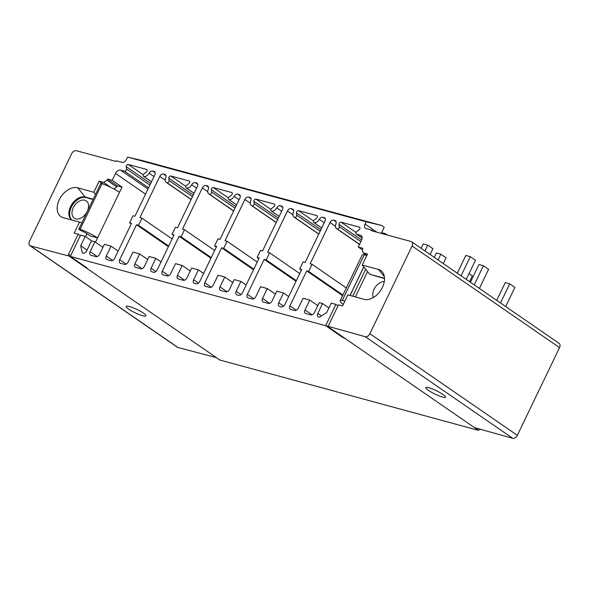 <?xml version="1.0" encoding="UTF-8"?>
<svg xmlns="http://www.w3.org/2000/svg" width="589" height="589" viewBox="0 0 589 589"><rect width="100%" height="100%" fill="white"/><g stroke="black" fill="none" stroke-linecap="round" stroke-linejoin="round"><path stroke-width="0.88" d="M373.382 231.241L371.659 230.056L371.35 230.689L411.093 241.519A4.211 2.805 124.6 0 1 411.682 241.792L559.145 343.387A4.211 2.805 124.6 0 1 559.55 347.606L517.333 435.33A4.211 2.805 124.6 0 1 512.739 438.312L474.506 427.636L478.371 430.316L219.911 360.041M478.371 430.316L480.226 429.101M371.659 230.056L366.071 228.547A4.211 2.805 -55.4 0 1 365.482 228.274A4.211 2.805 -55.4 0 1 365.077 224.048L366.159 221.803L127.599 157.094L126.517 159.332A4.211 2.805 124.6 0 1 121.93 162.314L116.342 160.804L116.04 161.438L76.261 150.688A4.211 2.805 -55.4 0 0 71.667 153.67L29.45 241.394A4.211 2.805 -55.4 0 0 29.855 245.613L177.318 347.208A4.211 2.805 -55.4 0 0 177.907 347.481L216.399 357.619L220.286 360.306M29.855 245.613A4.211 2.805 -55.4 0 0 30.444 245.885L68.942 256.016L87.761 268.996L86.362 267.48L70.319 256.429L325.636 325.688L341.672 336.739L345.868 339.014L474.506 427.636M411.682 241.792A4.211 2.805 124.6 0 1 412.086 246.011L369.87 333.735A4.211 2.805 124.6 0 1 365.276 336.717L327.05 326.026L345.868 339.014M428.461 390.389A10.948 1.819 25.9 0 1 425.847 387.628A10.948 1.819 25.9 0 1 432.451 388.983A10.948 1.819 25.9 0 1 442.928 394.431A10.948 1.819 25.9 0 1 445.542 397.2A10.948 1.819 25.9 0 1 438.938 395.837A10.948 1.819 25.9 0 1 428.461 390.389M327.05 326.026A1.686 1.119 -55.4 0 0 328.883 324.833L338.52 304.822L342.533 305.927L347.856 294.861L364.024 299.308A16.838 11.213 124.6 0 0 380.568 290.546A16.838 11.213 124.6 0 0 382.452 272.081A16.838 11.213 124.6 0 0 378.418 269.401L362.191 265.072L367.521 254.006L363.045 252.806L362.316 249.456L362.876 248.3L358.245 247.041L362.419 249.92M341.672 336.739L341.9 336.275M367.588 271.61L355.403 296.937M384.507 278.553L369.811 274.297L384.492 278.222M373.286 297.533A10.528 7.009 124.6 0 1 374.067 289.236A10.528 7.009 124.6 0 1 384.264 281.601M359.504 244.42L336.54 228.598A5.051 3.365 -55.4 0 1 335.892 223.894A3.365 2.246 -55.4 0 0 335.465 220.75A3.365 2.246 -55.4 0 0 334.994 220.536L333.668 220.176A3.365 2.246 -55.4 0 0 329.995 222.561L310.153 263.798L312.052 264.314L308.636 271.411L306.736 270.896L289.913 305.853A3.365 2.246 -55.4 0 0 290.237 309.232A3.365 2.246 -55.4 0 0 290.708 309.453L294.618 310.513A3.365 2.246 -55.4 0 0 298.292 308.128L303.041 298.255L309.74 300.073L304.992 309.947A3.365 2.246 -55.4 0 0 305.316 313.326A3.365 2.246 -55.4 0 0 305.787 313.539L310.808 314.901A3.365 2.246 -55.4 0 0 314.482 312.516L319.231 302.65L322.581 303.556L317.832 313.429A3.365 2.246 -55.4 0 0 318.156 316.808A3.365 2.246 -55.4 0 0 318.627 317.022L319.407 317.235L326.755 312.464L331.254 303.121L335.892 304.38L338.02 305.846M358.245 247.041L361.55 240.165A4.631 3.085 -55.4 0 0 361.109 235.519A4.631 3.085 -55.4 0 0 360.461 235.217L356.536 234.157L362.132 238.008M336.54 228.598A5.051 3.365 -55.4 0 0 337.247 228.922A1.686 1.119 -55.4 0 0 338.675 228.333A1.686 1.119 -55.4 0 0 339.286 226.699L338.999 224.402A1.686 1.119 -55.4 0 1 339.61 222.767A1.686 1.119 -55.4 0 1 341.038 222.178L359.364 227.148A1.686 1.119 -55.4 0 1 359.599 227.258A1.686 1.119 -55.4 0 1 359.04 229.835L356.86 231.47A1.686 1.119 -55.4 0 0 356.301 234.047A1.686 1.119 -55.4 0 0 356.536 234.157M325.636 325.688L335.892 304.38M70.319 256.429L80.575 235.121L85.214 236.38L91.891 240.982M68.942 256.016A1.686 1.119 124.6 0 1 68.707 255.906A1.686 1.119 124.6 0 1 68.545 254.212L78.175 234.201L74.148 233.126L79.478 222.06L63.251 217.724A16.838 11.213 124.6 0 1 62.979 217.643A16.838 11.213 124.6 0 1 59.371 199.553A16.838 11.213 124.6 0 1 77.645 187.817L93.813 192.264L99.136 181.198L103.598 182.428L107.007 180.205L107.566 179.041L112.197 180.3L115.51 173.424A4.631 3.085 124.6 0 1 120.561 170.147L124.485 171.208A1.686 1.119 124.6 0 0 125.913 170.619A1.686 1.119 124.6 0 0 126.525 168.984L126.237 166.687A1.686 1.119 124.6 0 1 126.849 165.053A1.686 1.119 124.6 0 1 128.277 164.464L146.602 169.433A1.686 1.119 124.6 0 1 146.838 169.544A1.686 1.119 124.6 0 1 146.278 172.121L144.099 173.755A1.686 1.119 124.6 0 0 143.539 176.332A1.686 1.119 124.6 0 0 143.775 176.442A5.051 3.365 124.6 0 0 149.098 173.218A3.365 2.246 124.6 0 1 152.647 171.075L153.972 171.428A3.365 2.246 124.6 0 1 154.443 171.649A3.365 2.246 124.6 0 1 154.76 175.029L134.918 216.259L133.018 215.743L129.602 222.848L131.502 223.364L114.678 258.321A3.365 2.246 124.6 0 1 111.004 260.706L107.095 259.646A3.365 2.246 124.6 0 1 106.624 259.425A3.365 2.246 124.6 0 1 106.3 256.046L111.049 246.18L104.349 244.361L99.6 254.227A3.365 2.246 124.6 0 1 95.926 256.613L90.905 255.251A3.365 2.246 124.6 0 1 90.426 255.03A3.365 2.246 124.6 0 1 90.11 251.65L94.858 241.784L91.509 240.872L86.76 250.745A3.365 2.246 124.6 0 1 83.086 253.13L82.298 252.917L80.715 245.723L85.214 236.38M276.204 222.576L251.437 205.509A5.051 3.365 -55.4 0 1 250.789 200.805A3.365 2.246 -55.4 0 0 250.354 197.668A3.365 2.246 -55.4 0 0 249.883 197.448L248.565 197.094A3.365 2.246 -55.4 0 0 244.891 199.48L225.05 240.71L227.059 241.254L223.643 248.359L221.633 247.814L204.81 282.764A3.365 2.246 -55.4 0 0 205.134 286.144A3.365 2.246 -55.4 0 0 205.605 286.364L209.625 287.454A3.365 2.246 -55.4 0 0 213.299 285.069L218.048 275.203L224.748 277.021L219.999 286.887A3.365 2.246 -55.4 0 0 220.323 290.267A3.365 2.246 -55.4 0 0 220.794 290.487L225.815 291.849A3.365 2.246 -55.4 0 0 229.489 289.464L234.238 279.591L240.945 281.409L236.189 291.283A3.365 2.246 -55.4 0 0 236.513 294.662A3.365 2.246 -55.4 0 0 236.984 294.875L238.663 295.332A3.365 2.246 -55.4 0 0 242.337 292.947L259.16 257.989L257.15 257.445L260.566 250.347L262.576 250.892L282.418 209.655A3.365 2.246 -55.4 0 0 282.094 206.275A3.365 2.246 -55.4 0 0 281.623 206.062L280.305 205.701A3.365 2.246 -55.4 0 0 276.756 207.851L281.66 211.23M251.437 205.509A5.051 3.365 -55.4 0 0 252.144 205.841A1.686 1.119 -55.4 0 0 253.572 205.252A1.686 1.119 -55.4 0 0 254.183 203.61L253.896 201.313A1.686 1.119 -55.4 0 1 254.507 199.678A1.686 1.119 -55.4 0 1 255.935 199.089L274.26 204.059A1.686 1.119 -55.4 0 1 274.496 204.169A1.686 1.119 -55.4 0 1 273.937 206.746L271.757 208.381A1.686 1.119 -55.4 0 0 271.19 210.958A1.686 1.119 -55.4 0 0 271.426 211.068A5.051 3.365 -55.4 0 0 276.756 207.851M233.649 211.031L208.881 193.972A5.051 3.365 -55.4 0 1 208.234 189.26A3.365 2.246 -55.4 0 0 207.807 186.124A3.365 2.246 -55.4 0 0 207.335 185.903L206.017 185.55A3.365 2.246 -55.4 0 0 202.344 187.935L182.494 229.165L184.504 229.71L181.088 236.815L179.078 236.27L162.255 271.227A3.365 2.246 -55.4 0 0 162.579 274.607A3.365 2.246 -55.4 0 0 163.05 274.82L167.07 275.91A3.365 2.246 -55.4 0 0 170.744 273.524L175.493 263.658L182.192 265.477L177.444 275.343A3.365 2.246 -55.4 0 0 177.768 278.722A3.365 2.246 -55.4 0 0 178.239 278.943L183.267 280.305A3.365 2.246 -55.4 0 0 186.941 277.92L191.69 268.054L198.39 269.865L193.641 279.738A3.365 2.246 -55.4 0 0 193.965 283.118A3.365 2.246 -55.4 0 0 194.436 283.331L196.108 283.788A3.365 2.246 -55.4 0 0 199.781 281.402L216.605 246.452L214.595 245.907L218.011 238.803L220.021 239.348L239.87 198.11A3.365 2.246 -55.4 0 0 239.546 194.731A3.365 2.246 -55.4 0 0 239.075 194.517L237.757 194.156A3.365 2.246 -55.4 0 0 234.201 196.306L239.112 199.686M208.881 193.972A5.051 3.365 -55.4 0 0 209.588 194.296A1.686 1.119 -55.4 0 0 211.017 193.707A1.686 1.119 -55.4 0 0 211.628 192.073L211.341 189.768A1.686 1.119 -55.4 0 1 211.952 188.134A1.686 1.119 -55.4 0 1 213.38 187.545L231.705 192.515A1.686 1.119 -55.4 0 1 231.941 192.625A1.686 1.119 -55.4 0 1 231.381 195.209L229.202 196.836A1.686 1.119 -55.4 0 0 228.642 199.421A1.686 1.119 -55.4 0 0 228.878 199.524A5.051 3.365 -55.4 0 0 234.201 196.306M191.101 199.487L166.334 182.428A5.051 3.365 -55.4 0 1 165.686 177.716A3.365 2.246 -55.4 0 0 165.251 174.58A3.365 2.246 -55.4 0 0 164.78 174.366L163.462 174.005A3.365 2.246 -55.4 0 0 159.788 176.391L139.946 217.621L141.956 218.173L138.533 225.27L136.523 224.726L119.707 259.683A3.365 2.246 -55.4 0 0 120.023 263.062A3.365 2.246 -55.4 0 0 120.495 263.276L124.522 264.365A3.365 2.246 -55.4 0 0 128.188 261.987L132.945 252.114L139.645 253.933L134.896 263.798A3.365 2.246 -55.4 0 0 135.212 267.178A3.365 2.246 -55.4 0 0 135.691 267.399L140.712 268.761A3.365 2.246 -55.4 0 0 144.386 266.375L149.135 256.509L155.835 258.328L151.086 268.194A3.365 2.246 -55.4 0 0 151.41 271.573A3.365 2.246 -55.4 0 0 151.881 271.794L153.56 272.243A3.365 2.246 -55.4 0 0 157.234 269.858L174.049 234.908L172.04 234.363L175.463 227.258L177.473 227.803L197.315 186.573A3.365 2.246 -55.4 0 0 196.991 183.194A3.365 2.246 -55.4 0 0 196.52 182.973L195.202 182.612A3.365 2.246 -55.4 0 0 191.653 184.762L196.557 188.141M166.334 182.428A5.051 3.365 -55.4 0 0 167.04 182.752A1.686 1.119 -55.4 0 0 168.469 182.163A1.686 1.119 -55.4 0 0 169.072 180.528L168.793 178.224A1.686 1.119 -55.4 0 1 169.396 176.59A1.686 1.119 -55.4 0 1 170.825 176.001L189.157 180.978A1.686 1.119 -55.4 0 1 189.393 181.081A1.686 1.119 -55.4 0 1 188.826 183.665L186.654 185.292A1.686 1.119 -55.4 0 0 186.087 187.876A1.686 1.119 -55.4 0 0 186.323 187.987A5.051 3.365 -55.4 0 0 191.653 184.762M318.752 234.12L293.985 217.054A5.051 3.365 -55.4 0 1 293.344 212.349A3.365 2.246 -55.4 0 0 292.91 209.213A3.365 2.246 -55.4 0 0 292.438 208.992L291.121 208.631A3.365 2.246 -55.4 0 0 287.447 211.017L267.597 252.254L269.615 252.799L266.191 259.904L264.181 259.359L247.358 294.309A3.365 2.246 -55.4 0 0 247.682 297.688A3.365 2.246 -55.4 0 0 248.153 297.909L252.173 298.998A3.365 2.246 -55.4 0 0 255.847 296.613L260.596 286.74L267.303 288.558L262.547 298.432A3.365 2.246 -55.4 0 0 262.871 301.811A3.365 2.246 -55.4 0 0 263.342 302.024L268.37 303.394A3.365 2.246 -55.4 0 0 272.044 301.008L276.793 291.135L283.493 292.954L278.744 302.827A3.365 2.246 -55.4 0 0 279.068 306.206A3.365 2.246 -55.4 0 0 279.539 306.42L281.211 306.876A3.365 2.246 -55.4 0 0 284.885 304.491L301.708 269.534L299.698 268.989L303.114 261.884L305.124 262.436L324.973 221.199A3.365 2.246 -55.4 0 0 324.649 217.82A3.365 2.246 -55.4 0 0 324.178 217.599L322.86 217.245A3.365 2.246 -55.4 0 0 319.304 219.395L324.215 222.775M293.985 217.054A5.051 3.365 -55.4 0 0 294.691 217.378A1.686 1.119 -55.4 0 0 296.12 216.789A1.686 1.119 -55.4 0 0 296.731 215.154L296.444 212.857A1.686 1.119 -55.4 0 1 297.055 211.223A1.686 1.119 -55.4 0 1 298.483 210.634L316.816 215.603A1.686 1.119 -55.4 0 1 317.051 215.714A1.686 1.119 -55.4 0 1 316.484 218.291L314.305 219.925A1.686 1.119 -55.4 0 0 313.746 222.502A1.686 1.119 -55.4 0 0 313.981 222.613A5.051 3.365 -55.4 0 0 319.304 219.395M299.698 268.989L301.406 270.167M264.181 259.359L296.046 281.306M283.493 292.954L288.706 296.547M267.303 288.558L275.357 294.117M266.191 259.904L296.348 280.673M269.615 252.799L299.764 273.576M257.15 257.445L258.851 258.623M221.633 247.814L253.491 269.762M240.945 281.409L246.158 285.002M224.748 277.021L232.81 282.573M223.643 248.359L253.793 269.136M227.059 241.254L257.216 262.031M214.595 245.907L216.303 247.078M179.078 236.27L210.943 258.218M198.39 269.865L203.603 273.458M182.192 265.477L190.254 271.028M181.088 236.815L211.245 257.592M184.504 229.71L214.661 250.487M172.04 234.363L173.748 235.541M136.523 224.726L168.388 246.681M155.835 258.328L161.055 261.921M139.645 253.933L147.706 259.484M138.533 225.27L168.69 246.047M141.956 218.173L172.106 238.943M369.811 274.297L362.191 265.072M363.045 252.806L366.837 255.42M306.736 270.896L342.636 295.634M309.74 300.073L317.802 305.625M322.581 303.556L328.934 307.937M308.636 271.411L342.923 295.037M312.052 264.314L346.347 287.94M95.492 242.219L97.553 237.912L90.411 235.975L88.159 234.422A8.423 1.436 25.7 0 0 82.865 231.462L81.046 230.601A2.525 0.427 25.7 0 1 78.852 229.069A2.525 0.427 25.7 0 1 80.104 229.261A16.838 2.864 25.7 0 1 97.546 237.912L122.026 187.074L117.395 185.815L107.566 179.041M85.56 236.616L86.981 233.664M71.681 219.977A13.473 8.968 124.6 0 1 71.372 205.09A13.473 8.968 124.6 0 1 85.265 197.043L86.038 197.58A13.473 8.968 -55.4 0 0 72.44 205.149A13.473 8.968 -55.4 0 0 71.895 220.028M86.038 197.58L93.077 199.516M113.817 188.944L116.836 186.978L117.395 185.815M87.26 211.436A10.528 7.009 -55.4 0 0 86.252 200.878A10.528 7.009 -55.4 0 0 73.301 207.652A10.528 7.009 -55.4 0 0 74.31 218.21A10.528 7.009 -55.4 0 0 87.26 211.436M78.852 229.069L100.8 183.459A2.525 0.427 25.7 0 1 102.052 183.658A16.838 2.864 25.7 0 1 119.493 192.301M80.715 245.723L87.069 250.097M112.197 180.3L122.026 187.074M78.175 234.201L80.31 235.666M143.355 313.053A10.948 1.907 -154.5 0 0 132.849 307.664A10.948 1.907 -154.5 0 0 126.193 306.427A10.948 1.907 -154.5 0 0 128.785 309.218A10.948 1.907 -154.5 0 0 139.298 314.607A10.948 1.907 -154.5 0 0 145.954 315.844A10.948 1.907 -154.5 0 0 143.355 313.053M127.599 157.094L143.053 160.768L381.613 225.484L384.197 227.266L381.503 232.876L382.902 233.84M366.159 221.803L381.613 225.484M500.503 302.982L509.713 283.846L514.889 287.41L505.679 306.545M496.711 300.368L505.244 282.632L509.713 283.846M457.285 273.208L465.818 255.471L470.287 256.686L475.463 260.25L466.252 279.385M470.427 282.264L478.96 264.527L483.429 265.735L488.605 269.306L479.394 288.441M461.077 275.821L470.287 256.686M474.219 284.877L483.429 265.735M469.035 273.598L472.334 275.866L469.551 281.66M421.157 248.315L423.27 243.927L427.732 245.142L432.908 248.705L430.125 254.492M434.299 257.371L436.412 252.983L440.881 254.198L446.05 257.761L443.267 263.548M424.949 250.929L427.732 245.142M438.091 259.985L440.881 254.198M381.62 232.633L385.184 233.597L387.253 235.026M384.816 234.363L385.184 233.597M81.871 222.797L79.478 222.06M77.645 187.817L85.265 197.043L93.209 199.237M93.813 192.264L95.551 194.377M99.136 181.198L103.458 184.18M103.598 182.428L110.842 187.42M107.007 180.205L116.836 186.978M129.602 222.848L131.214 223.96M111.049 246.18L118.161 251.076M94.858 241.784L102.92 247.336M344.756 301.31A2.525 0.427 -154.3 0 0 342.305 300.39A16.838 2.864 -154.3 0 0 340.162 300.78A16.838 2.864 -154.3 0 0 343.262 304.403M366.704 255.7A2.525 0.427 -154.3 0 0 364.26 254.779A16.838 2.864 -154.3 0 0 362.117 255.17L340.162 300.78M87.761 268.996L216.399 357.619M365.276 336.717L512.739 438.312M324.178 217.599L325.018 218.18M287.447 211.017L292.873 214.757M247.358 294.309L253.815 298.756M291.121 208.631L293.609 210.347M292.438 208.992L293.278 209.574M294.691 217.378L318.811 233.995M296.731 215.154L320.121 231.271M296.444 212.857L320.887 229.695M298.483 210.634L313.51 220.985M316.816 215.603L317.235 215.891M313.981 222.613L321.727 227.95M322.86 217.245L325.349 218.961M278.744 302.827L283.581 306.155M262.547 298.432L269.629 303.313M281.623 206.062L282.47 206.636M244.891 199.48L250.318 203.212M204.81 282.764L211.26 287.211M248.565 197.094L251.054 198.802M249.883 197.448L250.73 198.029M252.144 205.841L276.263 222.451M254.183 203.61L277.574 219.726M253.896 201.313L278.332 218.151M255.935 199.089L270.955 209.441M274.26 204.059L274.68 204.354M271.426 211.068L279.171 216.406M280.305 205.701L282.794 207.416M236.189 291.283L241.034 294.618M219.999 286.887L227.082 291.769M239.075 194.517L239.914 195.099M202.344 187.935L207.77 191.668M162.255 271.227L168.712 275.674M206.017 185.55L208.506 187.265M207.335 185.903L208.175 186.485M209.588 194.296L233.708 210.914M211.628 192.073L235.018 208.189M211.341 189.768L235.777 206.606M213.38 187.545L228.407 197.897M231.705 192.515L232.132 192.809M228.878 199.524L236.623 204.862M237.757 194.156L240.246 195.872M193.641 279.738L198.478 283.073M177.444 275.343L184.526 280.224M196.52 182.973L197.367 183.554M159.788 176.391L165.214 180.131M119.707 259.683L126.156 264.13M163.462 174.005L165.951 175.721M164.78 174.366L165.627 174.94M167.04 182.752L191.153 199.369M169.072 180.528L192.47 196.645M168.793 178.224L193.229 195.062M170.825 176.001L185.852 186.352M189.157 180.978L189.577 181.265M186.323 187.987L194.068 193.317M195.202 182.612L197.69 184.328M151.086 268.194L155.923 271.529M134.896 263.798L141.978 268.68M378.41 269.401L384.33 276.572M360.461 235.217L361.617 236.02M289.913 305.853L296.296 310.248M304.992 309.947L312.074 314.82M317.832 313.429L321.447 315.918M329.995 222.561L335.421 226.301M333.668 220.176L336.157 221.891M334.994 220.536L335.833 221.118M337.247 228.922L359.562 244.302M339.286 226.699L360.873 241.571M338.999 224.402L361.631 239.995M341.038 222.178L356.065 232.53M359.364 227.148L359.783 227.435M80.104 229.261L102.052 183.658M115.51 173.424L145.571 194.134M68.545 254.212L70.68 255.685M30.444 245.885L177.907 347.481M365.077 224.048L376.931 232.213M412.086 246.011L559.55 347.606M369.87 333.735L517.333 435.33M120.561 170.147L148.008 189.054M124.485 171.208L148.605 187.825M126.525 168.984L149.915 185.101M126.237 166.687L150.674 183.518M128.277 164.464L143.304 174.815M146.602 169.433L147.022 169.72M143.775 176.442L151.513 181.773M149.098 173.218L154.009 176.597M152.647 171.075L155.135 172.783M153.972 171.428L154.811 172.01M106.3 256.046L112.683 260.441M90.11 251.65L97.192 256.532M342.305 300.39L364.26 254.779M352.752 296.208L365.695 269.313M349.999 295.45L363.722 266.927M350.08 295.472L363.788 267.001M216.303 357.589L220.05 360.173M321.704 227.987L313.746 222.502M279.149 216.443L271.19 210.958M236.601 204.898L228.642 199.421M194.046 193.361L186.087 187.876M362.125 238.066L356.301 234.047M143.539 176.332L151.498 181.817"/></g></svg>
